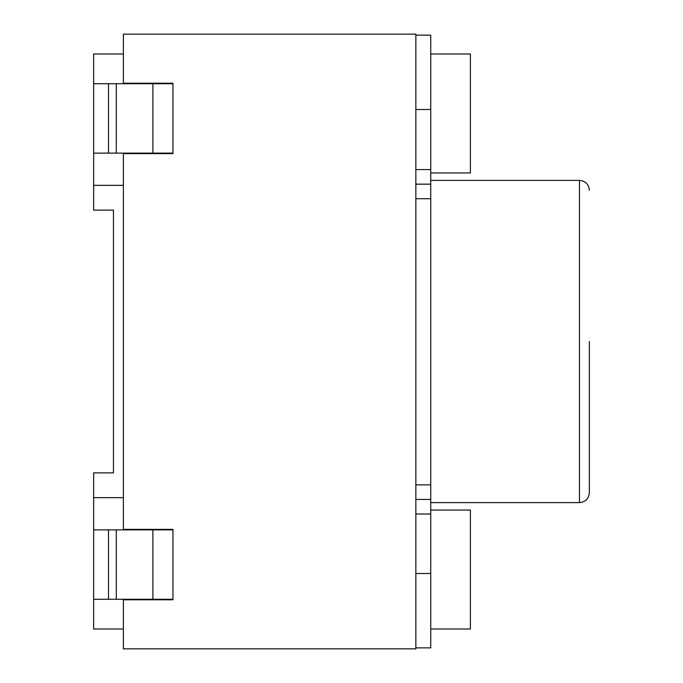 <?xml version="1.0" encoding="UTF-8"?>
<svg xmlns="http://www.w3.org/2000/svg" width="683" height="683" viewBox="0 0 683 683"><rect width="100%" height="100%" fill="white"/><g stroke="black" fill="none" stroke-linecap="round" stroke-linejoin="round"><path stroke-width="1.02" d="M123.384 83.719L123.384 83.224L172.953 83.224L172.953 83.719L108.512 83.719L108.512 153.12L93.639 153.12L93.639 83.719L108.512 83.719M123.384 83.224L123.384 34.15L415.862 34.15L415.862 648.85L123.384 648.85L123.384 599.281M123.384 529.88L123.384 153.12M172.953 83.719L172.953 153.624L123.384 153.624M123.384 599.776L172.953 599.776L172.953 529.376L123.384 529.376M108.512 599.281L108.512 529.88L93.639 529.88L93.639 599.281L116.289 599.281L116.289 529.88L108.512 529.88M172.953 599.281L116.289 599.281M172.953 529.88L116.289 529.88M172.953 153.12L108.512 153.12M415.862 647.86L430.734 647.86L430.734 35.14L415.862 35.14M93.639 529.88L93.639 472.867L113.463 472.867L113.463 210.133L93.639 210.133L93.639 185.349L123.384 185.349M93.639 599.281L93.639 629.017L123.384 629.017M93.639 497.651L123.384 497.651M93.639 185.349L93.639 153.12M93.639 83.719L93.639 53.983L123.384 53.983M430.734 172.953L470.391 172.953L470.391 53.983L430.734 53.983M430.734 629.017L470.391 629.017L470.391 510.047L430.734 510.047M589.361 341.5L589.361 492.699L589.361 341.5M152.89 599.281L152.89 529.88M152.89 83.719L152.89 153.12M116.289 83.719L116.289 153.12M415.862 573.498L430.734 573.498M415.862 109.502L430.734 109.502M415.862 514.009L430.734 514.009M415.862 198.727L430.734 198.727M415.862 484.87L430.734 484.87M430.734 169.589L415.862 169.589M415.862 499.444L430.734 499.444M430.734 184.162L415.862 184.162M589.361 492.699C588.72 498.769 585.416 502.082 579.449 502.611L579.449 180.389C585.416 180.918 588.72 184.231 589.361 190.301M579.449 180.389L430.734 180.389M579.449 502.611L430.734 502.611"/></g></svg>
